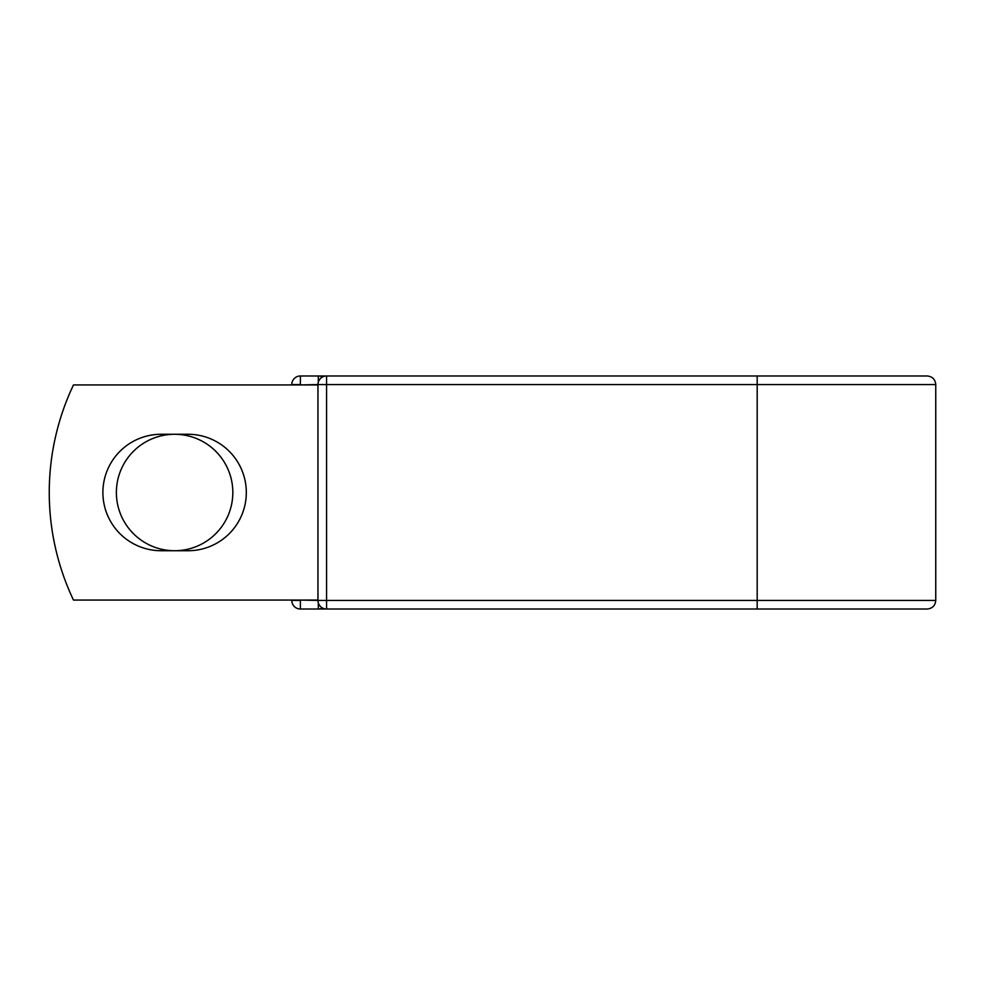 <?xml version="1.0" encoding="UTF-8"?>
<svg xmlns="http://www.w3.org/2000/svg" width="985" height="985" viewBox="0 0 985 985"><rect width="100%" height="100%" fill="white"/><g stroke="black" fill="none" stroke-linecap="round" stroke-linejoin="round"><path stroke-width="1.48" d="M102.896 492.5A58.226 58.226 0 0 0 161.121 550.726L188.086 550.726A58.226 58.226 0 0 0 246.312 492.5A58.226 58.226 0 0 0 188.086 434.274L161.121 434.274A58.226 58.226 0 0 0 102.896 492.5M116.378 492.5A58.226 58.226 0 0 1 174.604 434.274A58.226 58.226 0 0 1 232.829 492.5A58.226 58.226 0 0 1 174.604 550.726A58.226 58.226 0 0 1 116.378 492.5M757.182 375.974L326.564 375.974L326.564 384.569L935.75 384.569C935.245 379.348 932.376 376.479 927.144 375.974L757.182 375.974L757.182 609.025L300.388 609.025A8.606 8.606 0 0 1 291.782 600.431L291.782 600.062M291.782 384.938L291.782 384.569A8.606 8.606 0 0 1 300.388 375.974L318.315 375.974A8.606 8.606 0 0 1 322.44 377.021A8.606 8.606 0 0 0 318.315 375.974L326.564 375.974A8.606 8.606 0 0 0 317.958 384.569L300.388 384.938M757.182 609.025L927.144 609.025C932.376 608.521 935.245 605.652 935.75 600.431L935.75 384.569M300.388 600.062L317.958 600.431L317.958 384.569A8.606 8.606 0 0 1 326.564 375.974M317.958 600.062L73.469 600.062A250.99 250.99 0 0 1 73.469 384.938L317.958 384.938M318.315 609.025A8.606 8.606 0 0 0 322.44 607.979A8.606 8.606 0 0 1 318.315 609.025L318.315 602.882M317.958 600.431A8.606 8.606 0 0 0 326.564 609.025L326.564 600.431L317.958 600.431M291.782 384.569A8.606 8.606 0 0 1 300.388 375.974L300.388 384.569L291.782 384.569M300.388 609.025A8.606 8.606 0 0 1 291.782 600.431L300.388 600.431L300.388 609.025M317.958 384.569L326.564 384.569L326.564 600.431L935.75 600.431M318.315 382.118L318.315 375.974"/></g></svg>
